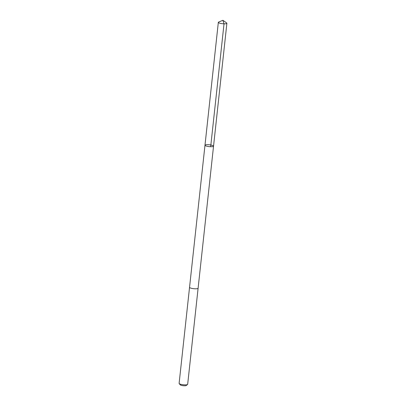 <?xml version="1.0" encoding="UTF-8"?>
<svg xmlns="http://www.w3.org/2000/svg" width="406" height="406" viewBox="0 0 406 406"><rect width="100%" height="100%" fill="white"/><g stroke="black" fill="none" stroke-linecap="round" stroke-linejoin="round"><path stroke-width="0.61" d="M198.103 288.23A4.304 0.919 -173.8 0 1 198.103 288.25A4.304 0.919 -173.8 0 1 197.539 288.625A4.304 0.919 -173.8 0 1 192.677 288.554A4.304 0.919 -173.8 0 1 189.546 287.321L204.984 145.236A4.304 0.919 6.2 0 0 208.111 146.47A4.304 0.919 6.2 0 0 212.972 146.546A4.304 0.919 6.2 0 0 213.541 146.165A4.304 0.919 6.2 0 0 209.359 144.79A4.304 0.919 6.2 0 0 204.984 145.236A4.304 0.919 6.2 0 0 208.111 146.47A4.304 0.919 6.2 0 0 212.972 146.546A4.304 0.919 6.2 0 0 213.541 146.165L226.888 23.279A4.304 0.919 -173.8 0 1 226.325 23.655A4.304 0.919 -173.8 0 1 221.463 23.578A4.304 0.919 -173.8 0 1 218.332 22.345A4.304 0.919 -173.8 0 1 218.661 22.046L222.884 20.3L226.634 22.914A4.304 0.919 -173.8 0 1 226.888 23.279M213.541 146.165L198.103 288.25A4.304 0.919 -173.8 0 1 193.728 288.696A4.304 0.919 -173.8 0 1 189.546 287.321A4.304 0.919 -173.8 0 1 189.551 287.301M198.103 288.25L187.668 384.309A4.304 0.919 -173.8 0 1 187.542 384.497A4.304 0.919 -173.8 0 1 183.289 384.756A4.304 0.919 -173.8 0 1 179.193 383.589A4.304 0.919 -173.8 0 1 179.112 383.381L189.546 287.321M187.542 384.497L186.212 385.517A3.06 0.655 -173.8 0 1 183.187 385.7A3.06 0.655 -173.8 0 1 180.274 384.873L179.193 383.589M210.673 146.718L224.021 23.827L222.884 20.3M204.984 145.236L218.332 22.345"/></g></svg>
